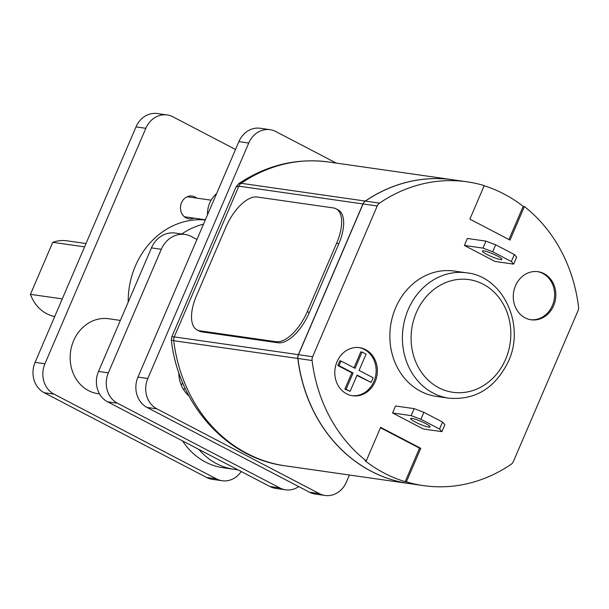<?xml version="1.0" encoding="UTF-8"?>
<svg xmlns="http://www.w3.org/2000/svg" width="609" height="609" viewBox="0 0 609 609"><rect width="100%" height="100%" fill="white"/><g stroke="black" fill="none" stroke-linecap="round" stroke-linejoin="round"><path stroke-width="0.91" d="M349.406 475.02L346.376 482.1A23.02 20.112 98.1 0 1 325.046 495.46A23.02 20.112 98.1 0 1 319.329 493.61L156.901 408.867L147.051 407.459A23.02 20.112 -81.9 0 1 137.961 377.085L147.812 378.501A23.02 20.112 98.1 0 0 156.901 408.867M325.046 495.46L315.188 494.051A23.02 20.112 -81.9 0 1 309.479 492.201L147.051 407.459M336.259 163.083L275.77 131.529A23.02 20.112 98.1 0 0 270.061 129.679A23.02 20.112 98.1 0 0 248.731 143.039L147.812 378.501M248.731 143.039L238.873 141.631L137.961 377.085M188.973 396.01A31.333 27.375 -81.9 0 1 178.749 372.464M238.873 141.631A23.02 20.112 -81.9 0 1 260.21 128.271L270.061 129.679M483.828 250.885A10.612 1.522 -156.8 0 0 482.404 251.053A10.612 1.522 -156.8 0 0 489.225 255.574A10.612 1.522 -156.8 0 0 500.499 259.579A10.612 1.522 -156.8 0 0 501.923 259.411A10.612 1.522 -156.8 0 0 495.102 254.889A10.612 1.522 -156.8 0 0 483.828 250.885M412.034 418.406A10.612 1.522 -156.8 0 0 410.611 418.573A10.612 1.522 -156.8 0 0 417.424 423.095A10.612 1.522 -156.8 0 0 428.698 427.099A10.612 1.522 -156.8 0 0 430.121 426.932A10.612 1.522 -156.8 0 0 423.308 422.41A10.612 1.522 -156.8 0 0 412.034 418.406M395.629 307.796A63.306 55.312 98.1 0 0 436.349 396.383L448.909 398.187A63.306 55.312 -81.9 0 1 408.19 309.593A63.306 55.312 -81.9 0 1 466.852 272.855L454.291 271.058A63.306 55.312 98.1 0 0 395.629 307.796M375.152 381.66A24.299 21.231 98.1 0 0 359.523 347.655A24.299 21.231 98.1 0 0 337.005 361.761A24.299 21.231 98.1 0 0 352.634 395.766A24.299 21.231 98.1 0 0 375.152 381.66M352.025 395.667A24.299 21.231 98.1 0 0 373.918 381.485A24.299 21.231 98.1 0 0 358.907 347.579M553.634 305.688A24.299 21.231 98.1 0 0 538.006 271.683A24.299 21.231 98.1 0 0 515.488 285.781A24.299 21.231 98.1 0 0 531.124 319.786A24.299 21.231 98.1 0 0 553.634 305.688M530.508 319.687A24.299 21.231 98.1 0 0 552.409 305.505A24.299 21.231 98.1 0 0 537.389 271.599M452.845 179.769A153.46 134.087 98.1 0 0 452.784 179.762A153.46 134.087 98.1 0 0 365.271 201.069A6.493 5.679 98.1 0 0 362.949 203.939L298.349 354.666A6.493 5.679 98.1 0 0 297.809 358.457A153.46 134.087 98.1 0 0 409.294 483.592A153.46 134.087 98.1 0 0 409.355 483.599M197.141 329.971L199.151 331.022A35.809 16.649 -62.4 0 0 201.754 331.844L278.1 342.776A35.809 16.649 -62.4 0 0 309.303 312.668L338.726 244.034A35.809 16.649 -62.4 0 0 338.048 209.816L336.039 208.773A35.809 16.649 -62.4 0 0 333.435 207.943L257.089 197.012A35.809 16.649 -62.4 0 0 225.886 227.119L196.471 295.761A35.809 16.649 -62.4 0 0 197.141 329.971A35.809 16.649 -62.4 0 0 199.744 330.801L276.098 341.725A35.809 16.649 -62.4 0 0 307.294 311.625L336.716 242.983A35.809 16.649 -62.4 0 0 336.039 208.773M420.88 419.289L411.159 415.62L414.15 408.639L395.561 405.982L392.569 412.963L423.285 428.987L441.883 431.652L439.553 429.033L442.545 422.052L423.872 412.316L420.88 419.289L439.553 429.033M524.395 206.55L510.022 240.075L469.866 219.126L484.239 185.6A153.46 134.087 98.1 0 0 467.065 181.809A153.46 134.087 98.1 0 0 379.552 203.117A6.493 5.679 98.1 0 0 377.237 205.979L312.63 356.714A6.493 5.679 98.1 0 0 312.097 360.505A153.46 134.087 98.1 0 0 366.245 460.899L380.617 427.366L420.773 448.315L406.401 481.848A153.46 134.087 98.1 0 0 423.575 485.632A153.46 134.087 98.1 0 0 511.088 464.332A6.493 5.679 98.1 0 0 513.41 461.462L578.01 310.735A6.493 5.679 98.1 0 0 578.55 306.936A153.46 134.087 98.1 0 0 524.395 206.55L523.161 206.375A153.46 134.087 98.1 0 0 484.163 185.775M492.681 251.768L482.96 248.099L485.952 241.118L467.362 238.454L464.37 245.435L495.087 261.467L513.676 264.123L511.347 261.512L514.339 254.532L495.673 244.788L492.681 251.768L511.347 261.512M467.065 181.809L452.906 179.784A153.46 134.087 98.1 0 0 365.392 201.084A6.493 5.679 98.1 0 0 363.078 203.954L298.471 354.682A6.493 5.679 98.1 0 0 297.93 358.48A153.46 134.087 98.1 0 0 409.415 483.607L423.575 485.632M406.401 481.848L405.168 481.666A153.46 134.087 98.1 0 1 365.019 460.716L366.245 460.899M171.342 340.142L173.71 340.697A153.46 134.087 98.1 0 0 285.187 465.824C226.639 458.41 178.445 404.338 171.342 340.142L171.814 336.777L174.25 336.899L298.349 354.666M171.814 336.777L236.048 186.902L238.85 186.171L174.25 336.899A6.493 5.679 98.1 0 0 173.71 340.697L297.809 358.457M362.949 203.939L238.85 186.171A6.493 5.679 98.1 0 1 241.164 183.301L238.728 183.659C266.704 165.039 296.682 157.815 328.677 162.002A153.46 134.087 98.1 0 0 241.164 183.301L365.271 201.069M405.168 481.666L419.54 448.14L380.458 427.746M419.54 448.14L420.773 448.315M523.161 206.375L508.957 239.52M353.075 372.99L339.023 365.659L341.017 361.008L355.07 368.338L362.05 352.048L366.062 354.149L359.082 370.432L373.142 377.763L371.147 382.422L357.087 375.083L350.106 391.374L346.095 389.28L353.075 372.99L351.842 372.815L337.789 365.484L339.023 365.659M351.842 372.815L344.861 389.098L346.095 389.28M350.106 391.374L344.861 389.098M371.147 382.422L356.927 375.464M354.004 367.783L360.817 351.873L362.05 352.048M337.789 365.484L339.784 360.825L341.017 361.008M442.545 422.052L444.874 424.671L441.883 431.652M414.15 408.639L423.872 412.316M411.159 415.62L392.569 412.963M514.339 254.532L516.668 257.15L513.676 264.123M485.952 241.118L495.673 244.788M482.96 248.099L464.37 245.435M298.737 486.599A23.02 20.112 -81.9 0 1 285.583 489.811L275.732 488.403A23.02 20.112 -81.9 0 1 270.015 486.553L107.587 401.811A23.02 20.112 -81.9 0 1 98.498 371.437L151.451 247.893A25.578 22.35 -81.9 0 1 175.148 233.049L184.999 234.457A25.578 22.35 -81.9 0 1 191.348 236.513L196.958 239.436M182.7 382.871A35.68 31.173 -81.9 0 1 181.276 385.116M285.583 489.811A23.02 20.112 -81.9 0 1 279.866 487.961L117.438 403.219A23.02 20.112 -81.9 0 1 108.349 372.853L161.301 249.302A25.578 22.35 -81.9 0 1 184.999 234.457M185.083 388.245A31.973 27.938 -81.9 0 1 183.621 389.684M207.517 214.802A24.17 21.117 -81.9 0 1 209.709 202.995A24.17 21.117 -81.9 0 1 216.583 193.632M237.792 469.737A71.101 62.126 -81.9 0 1 234.221 469.349A71.101 62.126 -81.9 0 1 198.846 449.419M234.221 469.349L223.138 467.758A71.101 62.126 -81.9 0 1 182.624 440.954M120.361 320.418L108.691 318.751A37.857 33.076 98.1 0 0 73.613 340.72A37.857 33.076 98.1 0 0 97.965 393.696L99.541 393.916M193.89 218.121A11.51 10.056 -81.9 0 1 188.919 218.829A11.51 10.056 -81.9 0 1 181.512 202.721A11.51 10.056 -81.9 0 1 192.178 196.045A11.51 10.056 -81.9 0 1 196.753 198.115M241.225 471.533A23.02 20.112 -81.9 0 1 222.163 480.729L212.313 479.321A23.02 20.112 -81.9 0 1 206.596 477.471L44.175 392.729A23.02 20.112 -81.9 0 1 35.078 362.363L135.997 126.9A23.02 20.112 -81.9 0 1 157.328 113.54L167.178 114.949A23.02 20.112 -81.9 0 1 172.895 116.799L235.516 149.471M222.163 480.729A23.02 20.112 -81.9 0 1 216.446 478.887L54.026 394.137A23.02 20.112 -81.9 0 1 44.929 363.771L145.848 128.309A23.02 20.112 -81.9 0 1 167.178 114.949M205.294 219.986A78.652 68.718 98.1 0 0 135.396 265.981A78.652 68.718 98.1 0 0 128.202 302.125M62.278 298.897L30.45 294.345A38.367 33.525 -81.9 0 0 54.726 316.528M84.575 246.873L52.747 242.313A38.367 33.525 -81.9 0 1 67.112 240.821L86.006 243.531M52.747 242.313L30.45 294.345M203.497 224.173A78.652 68.718 98.1 0 0 181.756 233.993M309.479 492.201L319.329 493.61M416.29 312.653A56.911 49.725 98.1 0 0 438.769 387.727A56.911 49.725 98.1 0 0 505.63 359.264A56.911 49.725 98.1 0 0 483.15 284.19A56.911 49.725 98.1 0 0 416.29 312.653M365.392 201.084L379.552 203.117M312.097 360.505L297.93 358.48M298.471 354.682L312.63 356.714M377.237 205.979L363.078 203.954M307.294 311.625L309.303 312.668M276.098 341.725L278.1 342.776M336.716 242.983L338.726 244.034M199.744 330.801L201.754 331.844M151.451 247.893L161.301 249.302M270.015 486.553L279.866 487.961M107.587 401.811L117.438 403.219M98.498 371.437L108.349 372.853M35.078 362.363L44.929 363.771M44.175 392.729L54.026 394.137M135.997 126.9L145.848 128.309M206.596 477.471L216.446 478.887M448.909 398.187C475.462 400.319 495.307 388.04 508.431 361.343C525.666 324.589 502.859 276.402 466.852 272.855M409.294 483.592L285.187 465.824M452.784 179.762L328.677 162.002M238.728 183.659L236.056 186.902M184.352 216.751L205.385 219.765M187.214 196.753L211.117 200.171"/></g></svg>
